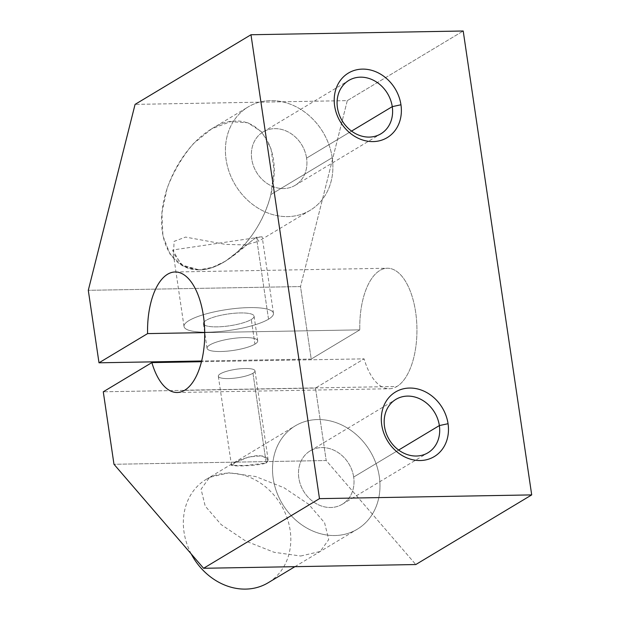 <?xml version="1.0" encoding="UTF-8"?>
<svg xmlns="http://www.w3.org/2000/svg" width="620" height="620" viewBox="0 0 620 620"><rect width="100%" height="100%" fill="white"/><g stroke="black" fill="none" stroke-linecap="round" stroke-linejoin="round"><path stroke-width="0.46" stroke-dasharray="3.1 2.33" d="M184.706 390.228L396.924 386.485A60.264 28.574 89 0 1 389.422 388.748A60.264 28.574 89 0 1 364.095 358.856L201.461 361.724L364.095 358.856L315.495 388.05L103.276 391.794L315.495 388.05L326.197 460.536L415.795 564.541L326.197 460.536L113.979 464.279L326.197 460.536L315.495 388.05L364.095 358.856A60.264 28.574 -91 0 0 396.924 386.485L184.706 390.228M311.217 359.058L359.809 329.863L204.724 332.599L359.809 329.863A60.264 28.574 89 0 1 387.298 268.235A60.264 28.574 89 0 1 416.532 319.974A60.264 28.574 89 0 1 396.924 386.485A60.264 28.574 -91 0 0 416.26 317.045A60.264 28.574 -91 0 0 384.493 268.584A60.264 28.574 -91 0 0 359.809 329.863L311.217 359.058L201.647 360.995L311.217 359.058L300.514 286.572L88.296 290.315L300.514 286.572L311.217 359.058M254.929 344.147A25.614 5.952 -8.4 0 1 211.063 350.773A25.614 5.952 -8.4 0 1 231.144 338.714A25.614 5.952 -8.4 0 1 254.929 344.147A25.614 5.952 171.6 0 0 257.719 340.806A25.614 5.952 171.6 0 0 231.508 338.66A25.614 5.952 171.6 0 0 207.041 348.285A25.614 5.952 171.6 0 0 226.843 351.183A25.614 5.952 171.6 0 0 254.929 344.147L251.286 319.502A25.614 5.952 -8.4 0 1 223.2 326.538A25.614 5.952 -8.4 0 1 203.399 323.64A25.614 5.952 -8.4 0 1 227.873 314.014A25.614 5.952 -8.4 0 1 254.076 316.161A25.614 5.952 -8.4 0 1 251.286 319.502L254.929 344.147M252.968 373.248A18.523 4.301 171.6 0 0 235.771 369.319A18.523 4.301 171.6 0 0 221.247 378.045A18.523 4.301 171.6 0 0 252.968 373.248A18.523 4.301 -8.4 0 1 232.655 378.34A18.523 4.301 -8.4 0 1 218.333 376.247A18.523 4.301 -8.4 0 1 236.034 369.28A18.523 4.301 -8.4 0 1 254.99 370.83A18.523 4.301 -8.4 0 1 252.968 373.248L266.228 463.039C255.975 466.457 221.34 467.061 233.608 463.621C239.514 459.591 247.605 456.878 257.889 455.483C267.437 456.521 270.219 459.04 266.228 463.039L268.142 459.939L262.089 455.808L248.969 456.917L236.514 462.001L231.493 465.357L245.543 465.496L266.228 463.039L252.968 373.248M199.082 269.855C175.003 270.374 158.976 245.97 161.882 213.187C164.641 180.459 185.899 144.243 211.249 129.107C250.798 103.501 285.533 141.639 270.847 194.541L332.212 157.674A60.264 51.181 59 0 0 248.124 106.95A60.264 51.181 59 0 0 235.282 184.969A60.264 51.181 59 0 0 310.194 210.273A60.264 51.181 59 0 0 332.212 157.674L270.847 194.541C264.004 222.347 245.249 249.496 224.339 261.849C215.706 266.995 207.281 269.661 199.082 269.855L212.381 267.375L225.447 261.183L256.424 237.228L258.571 241.281L245.822 244.923L225.51 244.396L185.582 237.088L174.073 241.381L173.608 253.596L182.373 265.12L199.082 269.855C227.23 270.188 261.438 234.29 270.847 194.541L274.048 170.035L270.94 148.374L261.865 132.006L247.837 122.76L230.446 121.675L211.629 128.875L193.51 143.553C182.412 156.558 173.631 171.399 167.167 188.085L161.905 212.939L162.913 235.84L170.082 254.208L182.606 265.988L199.082 269.855L188.736 268.321L180.691 263.826L172.732 249.999L262.159 236.794L256.424 237.228C244.978 245.187 221.976 270.243 199.082 269.855M191.224 553.947A60.264 51.181 -121 0 1 206.042 479.462A60.264 51.181 -121 0 1 290.137 530.185A60.264 51.181 -121 0 1 268.119 582.777M379.308 476.61A60.264 51.181 -121 0 1 357.291 529.201A60.264 51.181 -121 0 1 282.379 503.905A60.264 51.181 -121 0 1 295.221 425.886A60.264 51.181 -121 0 1 379.308 476.61A60.264 51.181 -121 0 1 307.14 528.232A60.264 51.181 -121 0 1 292.315 427.792A60.264 51.181 -121 0 1 379.308 476.61M300.723 556.016L320.191 551.49L328.709 539.617L324.586 522.761L308.636 504.246L284.022 487.739L255.618 476.524L229.051 472.812L209.583 477.338L201.066 489.203L205.189 506.067L221.138 524.582L245.753 541.082L274.156 552.296L300.723 556.016M347.285 100.642L300.514 286.572L347.285 100.642L135.075 104.385L347.285 100.642L463.202 31L347.285 100.642M332.212 157.674A60.264 51.181 -121 0 1 260.044 209.297A60.264 51.181 -121 0 1 245.218 108.857A60.264 51.181 -121 0 1 332.212 157.674M306.575 158.123A31.14 26.451 59 0 0 261.617 132.905A31.14 26.451 59 0 0 269.281 184.799A31.14 26.451 59 0 0 306.575 158.123A31.14 26.451 -121 0 1 295.197 185.303A31.14 26.451 -121 0 1 256.486 172.228A31.14 26.451 -121 0 1 263.12 131.913A31.14 26.451 -121 0 1 306.575 158.123L351.548 131.107L306.575 158.123M353.671 477.059A31.14 26.451 59 0 0 308.714 451.833A31.14 26.451 59 0 0 316.378 503.735A31.14 26.451 59 0 0 353.671 477.059A31.14 26.451 -121 0 1 342.294 504.238A31.14 26.451 -121 0 1 303.583 491.164A31.14 26.451 -121 0 1 310.217 450.849A31.14 26.451 -121 0 1 353.671 477.059L398.644 450.043L353.671 477.059M268.53 319.199A45.198 10.501 -8.4 0 1 191.131 330.894A45.198 10.501 -8.4 0 1 226.563 309.605A45.198 10.501 -8.4 0 1 268.53 319.199A45.198 10.501 171.6 0 0 273.459 313.294A45.198 10.501 171.6 0 0 227.207 309.512A45.198 10.501 171.6 0 0 184.024 326.5A45.198 10.501 171.6 0 0 218.969 331.615A45.198 10.501 171.6 0 0 268.53 319.199L256.424 237.228L268.53 319.199M251.286 319.502A25.614 5.952 171.6 0 0 227.501 314.069A25.614 5.952 171.6 0 0 207.429 326.128A25.614 5.952 171.6 0 0 251.286 319.502M177.204 392.491L389.422 388.748M211.249 129.107L248.124 106.95M310.194 210.273L258.571 241.281M224.339 261.849L225.447 261.183M294.919 566.672L357.291 529.201M206.042 479.462L295.221 425.886M175.08 271.978L387.298 268.235M295.197 185.303L380.882 133.827M263.12 131.913L348.804 80.437M342.294 504.238L427.978 452.755M310.217 450.849L395.901 399.365M268.142 459.939L254.99 370.83M231.493 465.357L218.333 376.247M257.719 340.806L254.076 316.161M207.041 348.285L203.399 323.64M273.459 313.294L262.159 236.794M184.024 326.5L172.732 249.999"/><path stroke-width="0.93" d="M151.877 362.599A60.264 28.574 -91 0 0 177.204 392.491A60.264 28.574 -91 0 0 184.706 390.228A60.264 28.574 -91 0 0 204.313 323.717A60.264 28.574 -91 0 0 175.08 271.978A60.264 28.574 -91 0 0 147.591 333.606L98.998 362.801L201.647 360.995L98.998 362.801L88.296 290.315L135.075 104.385L250.984 34.743L319.486 498.643L531.704 494.9L463.202 31L250.984 34.743L463.202 31L531.704 494.9L319.486 498.643L203.577 568.284L113.979 464.279L103.276 391.794L151.877 362.599L201.461 361.724L151.877 362.599L103.276 391.794L113.979 464.279L203.577 568.284L415.795 564.541L203.577 568.284L319.486 498.643L250.984 34.743L135.075 104.385L88.296 290.315L98.998 362.801L147.591 333.606L204.724 332.599L147.591 333.606A60.264 28.574 89 0 1 172.275 272.32A60.264 28.574 89 0 1 204.042 320.788A60.264 28.574 89 0 1 184.706 390.228A60.264 28.574 89 0 1 151.877 362.599M294.919 566.672L268.119 582.777A60.264 51.181 -121 0 1 191.224 553.947M400.954 104.772A37.665 31.992 -121 0 1 355.857 137.035A37.665 31.992 -121 0 1 346.58 74.26A37.665 31.992 -121 0 1 400.954 104.772A37.665 31.992 59 0 0 346.58 74.26A37.665 31.992 59 0 0 355.857 137.035A37.665 31.992 59 0 0 400.954 104.772L392.259 106.648A31.14 26.451 59 0 0 348.804 80.437A31.14 26.451 59 0 0 342.178 120.753A31.14 26.451 59 0 0 380.882 133.827A31.14 26.451 59 0 0 392.259 106.648L351.548 131.107L392.259 106.648A31.14 26.451 -121 0 1 354.973 133.323A31.14 26.451 -121 0 1 347.308 81.422A31.14 26.451 -121 0 1 392.259 106.648L400.954 104.772M448.051 423.708A37.665 31.992 -121 0 1 402.946 455.971A37.665 31.992 -121 0 1 393.677 393.196A37.665 31.992 -121 0 1 448.051 423.708A37.665 31.992 59 0 0 393.677 393.196A37.665 31.992 59 0 0 402.946 455.971A37.665 31.992 59 0 0 448.051 423.708L439.355 425.576A31.14 26.451 59 0 0 395.901 399.365A31.14 26.451 59 0 0 389.267 439.681A31.14 26.451 59 0 0 427.978 452.755A31.14 26.451 59 0 0 439.355 425.576L398.644 450.043L439.355 425.576A31.14 26.451 -121 0 1 402.062 452.259A31.14 26.451 -121 0 1 394.405 400.357A31.14 26.451 -121 0 1 439.355 425.576L448.051 423.708M415.795 564.541L531.704 494.9L415.795 564.541"/></g></svg>
